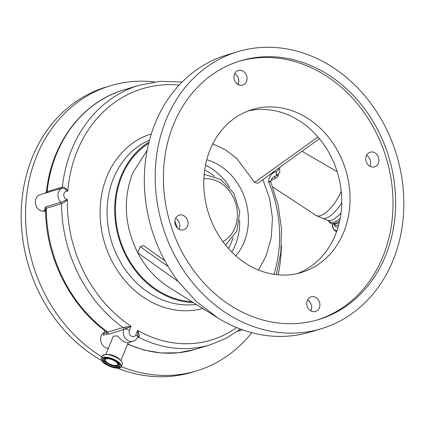 <?xml version="1.0" encoding="UTF-8"?>
<svg xmlns="http://www.w3.org/2000/svg" width="424" height="424" viewBox="0 0 424 424"><rect width="100%" height="100%" fill="white"/><g stroke="black" fill="none" stroke-linecap="round" stroke-linejoin="round"><path stroke-width="0.64" d="M45.903 209.853L44.642 208.645L45.697 206.886L60.929 202.28L67.395 199.519C65.561 201.644 63.605 203.032 61.528 203.684A136.162 115.095 -106.8 0 0 122.981 327.54L123.67 329.634L108.433 334.239L106.943 334.101L106.647 331.928L107.744 332.146L122.981 327.54L131.085 326.295L123.67 329.634A8.512 7.192 -106.8 0 0 127.592 340.43A8.512 7.192 -106.8 0 0 133.046 341.251L127.64 342.889L123.479 341.67L117.374 335.914L113.303 336.163L105.841 354.459M108.332 348.353A8.512 7.192 -106.8 0 1 104.956 347.272A8.512 7.192 -106.8 0 1 100.642 339.545A8.512 7.192 -106.8 0 1 104.368 332.268M279.633 167.496L279.814 172.52L275.293 176.363A8.512 7.192 -106.8 0 1 275.028 176.432A8.512 7.192 73.2 0 0 274.768 176.506C273.088 176.829 271.757 178.393 270.788 181.207L270.862 182.193L268.482 181.673L270.258 181.393M278.398 174.232L278.229 175.918L275.685 178.271L270.989 180.518M278.229 175.918L277.238 175.366M274.445 176.617L275.293 176.363M273.936 176.766L275.685 178.271M179.209 85.054A131.906 111.496 73.2 0 0 67.814 191.213C65.72 189.12 63.658 188.155 61.634 188.33L45.368 193.116L46.47 191.733L62.365 187.154C64.411 187.085 66.229 188.436 67.814 191.213A4.256 3.599 73.2 0 0 63.897 193.869A4.256 3.599 73.2 0 0 65.937 198.994A4.256 3.599 73.2 0 0 67.395 199.519A131.906 111.496 73.2 0 0 131.085 326.295L129.421 330.381A4.256 3.599 73.2 0 0 131.265 336.11A4.256 3.599 73.2 0 0 135.961 334.806L137.864 336.529L137.758 330.423L139.422 335.713L138.579 337.181L137.519 337.504M242.438 329.798L238.696 330.932A8.512 7.192 -106.8 0 1 237.641 331.149M45.596 210.829L45.082 210.982A8.512 7.192 -106.8 0 1 39.633 210.161A8.512 7.192 -106.8 0 1 35.314 201.734A8.512 7.192 -106.8 0 1 40.158 194.696L45.368 193.116M278.155 274.826A148.925 125.88 73.2 0 0 281.441 245.56M154.532 81.933A148.925 125.88 73.2 0 0 110.394 85.765A148.925 125.88 73.2 0 0 36.697 155.953A148.925 125.88 73.2 0 0 101.956 356.876M121.317 366.649A148.925 125.88 73.2 0 0 196.619 370.862A148.925 125.88 73.2 0 0 251.777 332.681M106.588 331.907L106.943 334.101L103.228 335.225L104.007 333.317A10.213 8.634 73.2 0 0 104.707 330.513M45.591 210.664A10.213 8.634 73.2 0 0 45.516 210.649A10.213 8.634 73.2 0 0 43.799 210.484L45.58 209.949M129.421 330.381A4.256 1.574 -157.8 0 0 125.631 328.95L125.091 327.079M139.422 335.713L137.842 336.82C136.894 339.03 135.293 340.509 133.046 341.251M110.394 85.765L106.037 87.079A148.925 125.88 73.2 0 0 32.346 157.267A148.925 125.88 73.2 0 0 101.585 360.533M117.453 368.165A148.925 125.88 73.2 0 0 192.263 372.182L196.619 370.862M104.007 333.317L106.525 332.554L106.832 332.093M45.516 210.649A8.512 7.192 -106.8 0 1 43.799 210.484M46.47 191.733C51.346 143.095 82.436 101.877 123.877 89.888L139.109 85.282A136.162 115.095 -106.8 0 0 62.365 187.154L61.634 188.33A8.512 7.192 -106.8 0 0 60.929 202.28L61.528 203.684L46.29 208.295L45.575 209.366C45.58 256.997 69.849 305.741 106.769 332.04L106.647 331.928M106.896 331.775L106.806 332.066M148.972 142.088A85.95 72.652 73.2 0 0 114.878 215.927A85.95 72.652 73.2 0 0 158.369 291.654A85.95 72.652 73.2 0 0 193.402 302.604M191.966 301.703A85.102 71.932 -106.8 0 1 121.799 176.368A85.102 71.932 -106.8 0 1 148.681 143.264M258.534 270.051L266.171 255.773L271.296 237.567L272.462 218.079L269.6 198.4L262.875 179.601M169.552 287.631C156.276 279.294 145.681 267.692 137.763 252.821L140.286 246.641L143.492 245.523M147.144 150.292L132.68 173.077C122.769 199.386 124.465 225.971 137.763 252.821L178.319 281.61L196.402 301.581L217.846 317.942C232.887 327.222 248.634 333.026 265.09 335.363A144.674 122.287 73.2 0 0 310.516 331.971L321.397 328.68A144.674 122.287 -106.8 0 1 188.282 277.095A144.674 122.287 -106.8 0 1 166.044 119.907A144.674 122.287 -106.8 0 1 237.636 51.723A144.674 122.287 -106.8 0 1 370.751 103.313A144.674 122.287 -106.8 0 1 392.984 260.5A144.674 122.287 -106.8 0 1 321.397 328.68M235.834 255.858A57.017 48.193 73.2 0 0 244.144 242.131A57.017 48.193 73.2 0 0 206.774 159.758M257.728 183.311L254.591 182.394L317.963 136.984M212.816 143.805L225.245 149.72L236.603 158.285L254.591 182.394M237.636 51.723L226.75 55.014A144.674 122.287 73.2 0 0 155.163 123.198A144.674 122.287 73.2 0 0 178.319 281.61M238.553 83.019L237.366 84.132M168.211 266.617L140.286 246.641M369.866 166.234A7.659 6.477 73.2 0 0 370.088 165.747A7.659 6.477 73.2 0 0 366.564 155.317M237.997 84.54A7.659 6.477 73.2 0 0 238.219 84.053A7.659 6.477 73.2 0 0 234.695 73.622M178.976 229.172A7.659 6.477 73.2 0 0 179.193 228.684A7.659 6.477 73.2 0 0 175.674 218.249M310.845 310.866A7.659 6.477 73.2 0 0 311.062 310.379A7.659 6.477 73.2 0 0 307.538 299.943M248.178 110.934A85.102 71.932 -106.8 0 1 323.766 144.409A85.102 71.932 -106.8 0 1 335.379 234.843A85.102 71.932 -106.8 0 1 297.362 273.554M385.511 255.868A135.139 114.231 73.2 0 0 364.735 109.037A135.139 114.231 73.2 0 0 240.392 60.849A135.139 114.231 73.2 0 0 173.522 124.539A135.139 114.231 73.2 0 0 194.293 271.371A135.139 114.231 73.2 0 0 318.636 319.558A135.139 114.231 73.2 0 0 385.511 255.868M210.156 149.64A85.102 71.932 -106.8 0 1 252.269 109.535A85.102 71.932 -106.8 0 1 330.572 139.878A85.102 71.932 -106.8 0 1 343.652 232.341A85.102 71.932 -106.8 0 1 301.538 272.452A85.102 71.932 -106.8 0 1 223.236 242.104A85.102 71.932 -106.8 0 1 210.156 149.64M307.321 300.431A7.659 6.477 -106.8 0 1 311.11 296.821A7.659 6.477 -106.8 0 1 318.159 299.556A7.659 6.477 -106.8 0 1 319.336 307.877A7.659 6.477 -106.8 0 1 315.546 311.486A7.659 6.477 -106.8 0 1 308.497 308.757A7.659 6.477 -106.8 0 1 307.321 300.431M175.451 218.736A7.659 6.477 -106.8 0 1 179.241 215.127A7.659 6.477 -106.8 0 1 186.29 217.862A7.659 6.477 -106.8 0 1 187.466 226.183A7.659 6.477 -106.8 0 1 183.677 229.792A7.659 6.477 -106.8 0 1 176.628 227.063A7.659 6.477 -106.8 0 1 175.451 218.736M234.472 74.11A7.659 6.477 -106.8 0 1 238.262 70.501A7.659 6.477 -106.8 0 1 245.311 73.23A7.659 6.477 -106.8 0 1 246.487 81.551A7.659 6.477 -106.8 0 1 242.698 85.16A7.659 6.477 -106.8 0 1 235.649 82.431A7.659 6.477 -106.8 0 1 234.472 74.11M366.341 155.804A7.659 6.477 -106.8 0 1 370.131 152.195A7.659 6.477 -106.8 0 1 377.18 154.924A7.659 6.477 -106.8 0 1 378.356 163.245A7.659 6.477 -106.8 0 1 374.567 166.855A7.659 6.477 -106.8 0 1 367.518 164.125A7.659 6.477 -106.8 0 1 366.341 155.804M317.327 319.945A135.139 114.231 73.2 0 0 382.899 256.658A135.139 114.231 73.2 0 0 362.594 110.457A135.139 114.231 73.2 0 0 239.088 61.252M205.513 165.217A56.975 48.161 -106.8 0 1 210.723 168.047A56.975 48.161 -106.8 0 1 229.707 187.339M204.691 170.061A51.914 43.879 -106.8 0 1 208.942 172.404A51.914 43.879 -106.8 0 1 214.475 176.384M233.036 237.753A51.914 43.879 -106.8 0 1 228.393 248.438M239.645 220.189A56.975 48.161 -106.8 0 1 231.764 252.015M341.06 212.822A22.382 8.634 -58.2 0 1 327.164 220.183L330.031 221.959A22.382 8.634 -58.2 0 0 340.202 218.355M333.026 223.755A22.382 8.634 -58.2 0 0 339.359 222.356M115.291 360.967A7.425 2.745 -157.8 0 0 107.781 358.354A7.425 2.745 -157.8 0 0 104.601 360.13A7.425 2.745 -157.8 0 0 107.691 363.262A7.425 2.745 -157.8 0 0 117.808 365.52A7.425 2.745 -157.8 0 0 115.291 360.967M108.078 363.151A6.678 2.47 -157.8 0 0 117.676 364.64A6.678 2.47 -157.8 0 0 114.909 361.084A6.678 2.47 -157.8 0 0 105.306 359.589A6.678 2.47 -157.8 0 0 108.078 363.151M119.865 359.679A8.125 3.005 -157.8 0 0 117.082 357.347A8.125 3.005 -157.8 0 0 107.214 354.517M202.804 308.502A91.059 76.967 -106.8 0 1 146.349 299.137A91.059 76.967 -106.8 0 1 100.117 209.361A91.059 76.967 -106.8 0 1 151.315 133.846M135.961 334.806A14.469 12.227 -106.8 0 1 137.758 330.423A119.992 101.426 73.2 0 0 236.603 327.567M273.941 274.317A119.992 101.426 73.2 0 0 268.482 181.673A12.768 10.791 -106.8 0 1 276.104 171.667A4.256 3.599 73.2 0 0 278.653 168.206M272.706 186.942L316.028 215.424A24.205 9.333 -58.2 0 0 341.23 191.176M327.164 220.183L322.908 218.402A23.294 8.983 -58.2 0 0 341.749 202.889M276.104 171.667A4.256 2.274 75.7 0 1 275.028 176.432L274.535 176.585M123.877 89.888A136.162 115.095 73.2 0 0 47.128 191.759L46.401 192.936M149.476 140.148A85.95 72.652 73.2 0 0 107.071 212.912A85.95 72.652 73.2 0 0 150.753 293.959A85.95 72.652 73.2 0 0 196.222 304.374M127.698 343.912A124.248 105.02 73.2 0 0 195.082 349.397L210.315 344.786A124.248 105.02 -106.8 0 1 138.579 337.181L137.747 337.043M45.697 206.886L46.29 208.295A136.162 115.095 73.2 0 0 107.744 332.146L108.433 334.239M177.64 228.186A38.425 32.478 -106.8 0 1 174.916 220.957M222.886 241.632A33.321 28.164 73.2 0 0 237.387 213.118A33.321 28.164 73.2 0 0 220.48 182.929A33.321 28.164 73.2 0 0 203.875 178.774M338.67 225.08A22.255 8.581 121.8 0 1 334.891 224.821L333.354 223.867M338.103 227.089A23.373 9.015 121.8 0 1 333.799 224.142M336.947 230.688A26.786 10.33 121.8 0 1 332.22 223.739M336.714 231.345A27.231 10.505 121.8 0 1 334.997 230.741L336.582 231.721M122.361 362.859A10.732 3.97 -157.8 0 0 117.877 358.275A10.732 3.97 -157.8 0 0 103.207 355.042M102.338 355.937C105.041 353.468 110.219 354.241 117.877 358.275C121.328 360.485 122.817 362.43 122.356 364.105A10.807 3.996 -157.8 0 0 117.872 358.349A10.807 3.996 -157.8 0 0 102.338 355.937L101.288 358.513A10.807 3.996 -157.8 0 0 101.548 360.384M116.823 360.925A10.807 3.996 -157.8 0 0 101.288 358.513C100.822 360.193 102.317 362.133 105.767 364.349C113.425 368.377 118.603 369.156 121.301 366.681A10.807 3.996 -157.8 0 0 116.823 360.925M116.727 361.041A10.695 3.954 -157.8 0 0 102.868 357.496A10.695 3.954 -157.8 0 0 105.783 364.349A10.695 3.954 -157.8 0 0 119.648 367.894A10.695 3.954 -157.8 0 0 116.727 361.041M106.456 364.147A9.386 3.472 -157.8 0 0 118.619 367.253A9.386 3.472 -157.8 0 0 116.059 361.243A9.386 3.472 -157.8 0 0 103.896 358.132A9.386 3.472 -157.8 0 0 106.456 364.147M103.869 358.142A9.275 3.429 -157.8 0 0 102.709 359.096A9.275 3.429 -157.8 0 0 106.551 364.036A9.275 3.429 -157.8 0 0 119.881 366.103A9.275 3.429 -157.8 0 0 119.722 364.608M102.974 358.688A9.275 3.429 -157.8 0 0 106.917 363.135A9.275 3.429 -157.8 0 0 119.976 365.626M117.808 365.52L118.63 365.048A8.04 2.973 -157.8 0 0 119.324 364.036M104.553 358.01A8.04 2.973 -157.8 0 0 104.336 359.218L104.601 360.13M119.812 367.841A10.807 3.996 -157.8 0 0 121.301 366.681L122.356 364.105M322.908 218.402L316.028 215.424M210.315 344.786L226.029 338.368L240.403 329.061M276.316 274.635L280.868 252.1L281.467 228.605L278.086 205.009L270.857 182.193M195.082 349.397L178.483 352.757L161.401 353.001L144.287 350.123L127.576 344.214M217.173 317.523L169.155 287.382M164.894 260.797L143.471 245.507M319.42 138.706L257.707 183.332M225.589 245.13L236.836 230.99L239.772 212.011L233.836 193.18L220.559 179.379L204.183 174.365M182.135 82.012L160.314 81.328L139.109 85.282M302.058 151.278L337.207 171.762M328.468 220.989L330.227 223.082L332.273 223.739L336.2 222.918L339.709 220.803M332.188 223.734L333.37 229.071L334.997 230.741M119.881 366.103C120.761 365.541 119.478 363.919 116.038 361.243C109.344 357.792 104.903 357.077 102.709 359.096M128.186 342.724L120.888 360.601"/></g></svg>
